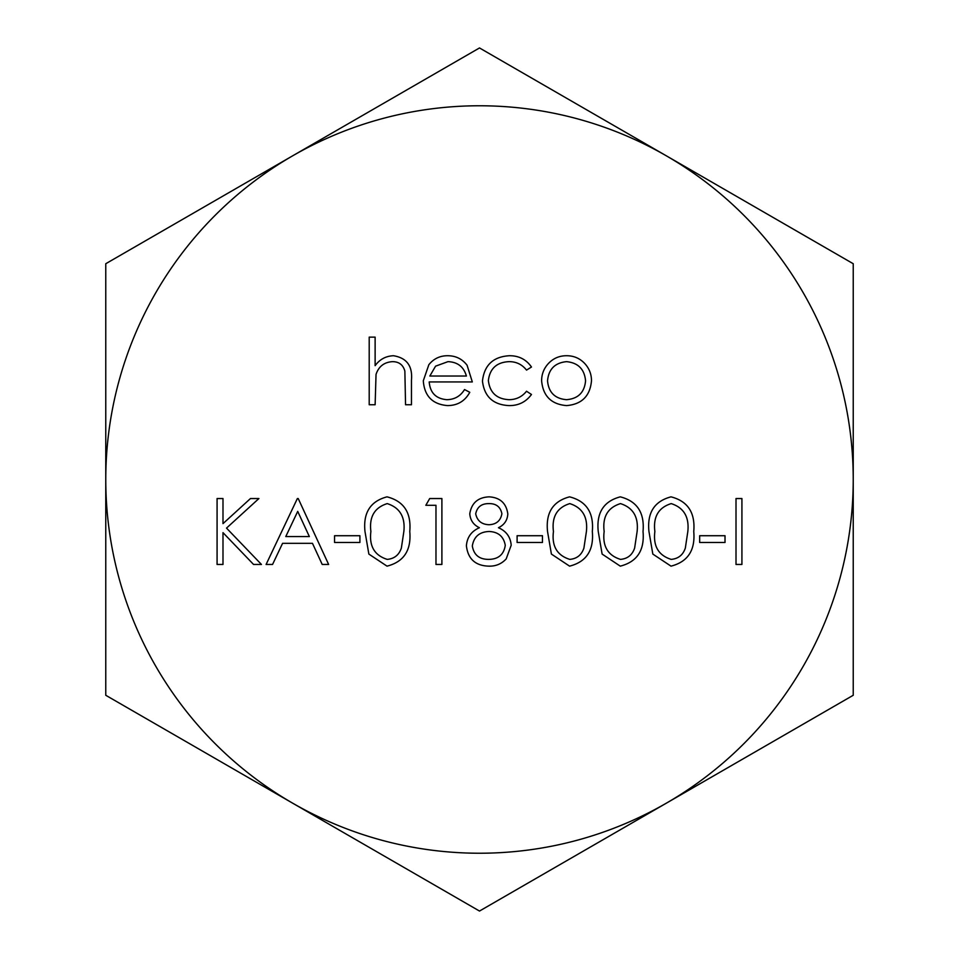 <?xml version="1.0" encoding="UTF-8"?>
<svg xmlns="http://www.w3.org/2000/svg" width="959" height="959" viewBox="0 0 959 959"><rect width="100%" height="100%" fill="white"/><g stroke="black" fill="none" stroke-linecap="round" stroke-linejoin="round"><path stroke-width="1.44" d="M292.639 803.163A373.734 373.734 0 0 0 853.234 479.5A373.734 373.734 0 0 0 292.639 155.838A373.734 373.734 0 0 0 292.639 803.163L105.766 695.275L105.766 263.725L479.5 47.95L853.234 263.725L853.234 695.275L479.5 911.05L292.639 803.163M369.203 404.758L369.203 337.136L375.125 337.136L375.125 365.679C379.668 359.385 385.782 356.065 393.454 355.729C406.712 357.875 412.718 366.014 411.459 380.148L411.459 404.758L405.549 404.758L404.866 371.133C403.14 364.828 398.98 361.663 392.411 361.651C384.127 362.226 378.661 366.482 376.036 374.406L375.125 404.758L369.203 404.758M446.786 399.687C454.566 399.555 460.476 396.175 464.528 389.546L469.778 392.303C464.971 401.102 457.563 405.525 447.529 405.597C432.497 404.326 424.417 396.055 423.303 380.795L428.841 364.72C433.672 358.702 439.953 355.705 447.673 355.729C455.693 355.741 462.154 358.894 467.069 365.211L472.319 381.934L429.212 381.934C430.112 392.818 435.973 398.728 446.786 399.687M429.836 376.024L466.398 376.024C463.772 366.817 457.635 362.022 447.973 361.651L435.566 366.17L429.836 376.024M509.421 355.729C518.843 355.669 526.191 359.433 531.478 367.021L526.527 370.102C522.068 364.432 516.23 361.615 508.989 361.651C496.726 362.262 489.857 368.556 488.371 380.531C489.821 392.651 496.702 399.028 509.025 399.687C516.194 399.639 522.032 396.822 526.527 391.236L531.478 394.485C525.916 402.025 518.411 405.729 508.929 405.597C493.118 404.758 484.295 396.582 482.461 381.059C484.247 365.127 493.238 356.676 509.421 355.729M548.224 363.713C553.175 358.378 559.289 355.717 566.577 355.729C573.842 355.717 579.943 358.366 584.882 363.665C589.282 368.532 591.487 374.238 591.487 380.795C590.085 396.055 581.777 404.314 566.577 405.597C551.341 404.338 543.022 396.079 541.619 380.795C541.619 374.25 543.825 368.556 548.224 363.713M566.553 361.651C554.937 362.802 548.596 369.203 547.541 380.843C548.608 392.435 554.949 398.716 566.553 399.687C578.157 398.716 584.487 392.435 585.565 380.843C584.499 369.215 578.157 362.814 566.553 361.651M217.082 564.455L217.082 498.536L222.991 498.536L222.991 523.638L250.479 498.536L258.918 498.536L226.516 528.109L261.447 564.455L253.56 564.455L222.991 532.641L222.991 564.455L217.082 564.455M297.374 498.536L298.213 498.536L328.637 564.455L322.212 564.455L312.466 543.321L282.581 543.321L272.56 564.455L266.099 564.455L297.374 498.536M297.722 511.387L285.782 536.561L309.349 536.561L297.722 511.387M334.559 542.482L334.559 535.721L359.913 535.721L359.913 542.482L334.559 542.482M387.016 566.146L368.855 554.074L364.983 531.526C363.029 512.801 370.378 501.245 387.016 496.846C403.835 501.161 411.423 512.717 409.769 531.526C411.423 550.298 403.835 561.842 387.016 566.146M370.893 531.49C369.059 546.103 374.501 555.393 387.22 559.385C394.341 558.737 399.052 554.961 401.365 548.068L403.859 531.49C405.369 516.961 399.819 507.659 387.22 503.607C374.513 507.587 369.071 516.877 370.893 531.49M425.832 505.297L429.704 498.536L441.895 498.536L441.895 564.455L435.973 564.455L435.973 505.297L425.832 505.297M488.766 503.607C481.466 503.607 477.114 507.023 475.7 513.856C477.21 520.809 481.646 524.429 489.006 524.729C496.33 524.417 500.622 520.737 501.893 513.724C500.466 506.832 496.091 503.463 488.766 503.607M507.814 513.94C507.419 520.293 504.29 524.897 498.452 527.726C506.28 531.142 510.524 536.98 511.195 545.251L506.196 558.905C501.509 563.952 495.683 566.373 488.706 566.146C475.388 565.726 467.956 558.941 466.398 545.791C467.057 537.28 471.396 531.262 479.404 527.726C473.47 524.873 470.27 520.21 469.778 513.76C471.54 503.007 477.978 497.373 489.102 496.846C500.071 497.517 506.316 503.223 507.814 513.94M489.15 531.49C479.476 531.849 473.854 536.68 472.319 545.995C473.854 554.961 479.332 559.421 488.766 559.385C498.332 559.241 503.835 554.566 505.273 545.371C503.715 536.549 498.344 531.921 489.15 531.49M517.105 542.482L517.105 535.721L542.458 535.721L542.458 542.482L517.105 542.482M569.574 566.146L551.401 554.074L547.541 531.526C545.587 512.801 552.935 501.245 569.574 496.846C586.393 501.161 593.969 512.717 592.326 531.526C593.969 550.298 586.393 561.842 569.574 566.146M553.451 531.49C551.617 546.103 557.059 555.393 569.778 559.385C576.898 558.737 581.61 554.961 583.911 548.068L586.417 531.49C587.915 516.961 582.377 507.659 569.778 503.607C557.059 507.587 551.617 516.877 553.451 531.49M620.281 566.146L602.12 554.074L598.248 531.526C596.294 512.801 603.643 501.245 620.281 496.846C637.1 501.161 644.688 512.717 643.033 531.526C644.688 550.298 637.1 561.842 620.281 566.146M604.158 531.49C602.324 546.103 607.766 555.393 620.485 559.385C627.606 558.737 632.317 554.961 634.63 548.068L637.124 531.49C638.634 516.961 633.084 507.659 620.485 503.607C607.766 507.587 602.336 516.877 604.158 531.49M671 566.146L652.827 554.074L648.955 531.526C647.001 512.801 654.35 501.245 671 496.846C687.807 501.161 695.395 512.717 693.753 531.526C695.395 550.298 687.807 561.842 671 566.146M654.865 531.49C653.043 546.103 658.473 555.393 671.192 559.385C678.313 558.737 683.024 554.961 685.337 548.068L687.831 531.49C689.341 516.961 683.791 507.659 671.192 503.607C658.485 507.587 653.043 516.877 654.865 531.49M699.662 542.482L699.662 535.721L725.016 535.721L725.016 542.482L699.662 542.482M736.009 564.455L736.009 498.536L741.918 498.536L741.918 564.455L736.009 564.455"/></g></svg>
